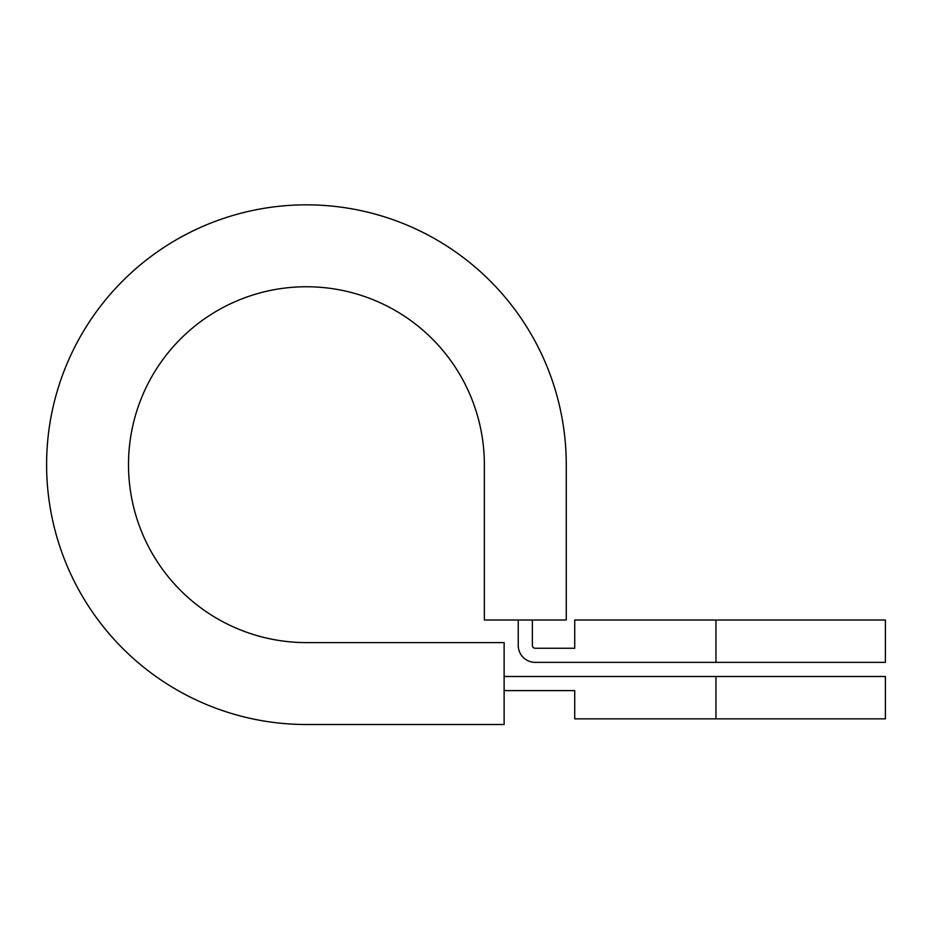 <?xml version="1.0" encoding="UTF-8"?>
<svg xmlns="http://www.w3.org/2000/svg" width="932" height="932" viewBox="0 0 932 932"><rect width="100%" height="100%" fill="white"/><g stroke="black" fill="none" stroke-linecap="round" stroke-linejoin="round"><path stroke-width="1.4" d="M306.43 724.514A259.83 259.83 0 0 1 46.6 464.672A259.83 259.83 0 0 1 306.43 204.842A259.83 259.83 0 0 1 566.26 464.672L566.26 620.013L484.36 620.013L484.36 464.672A177.93 177.93 0 0 0 306.43 286.753A177.93 177.93 0 0 0 128.5 464.672A177.93 177.93 0 0 0 306.43 642.602L504.13 642.602L504.13 724.514L306.43 724.514M504.13 690.612L574.729 690.612L574.729 718.863L885.4 718.863L885.4 676.492L504.13 676.492M715.951 620.013L885.4 620.013L885.4 662.372L715.951 662.372L715.951 620.013L574.729 620.013L574.729 648.253L535.189 648.253A2.819 2.819 0 0 1 532.37 645.433L532.37 620.013M518.25 620.013L518.25 645.433A16.951 16.951 0 0 0 535.189 662.372L715.951 662.372M715.951 718.863L715.951 676.492"/></g></svg>
